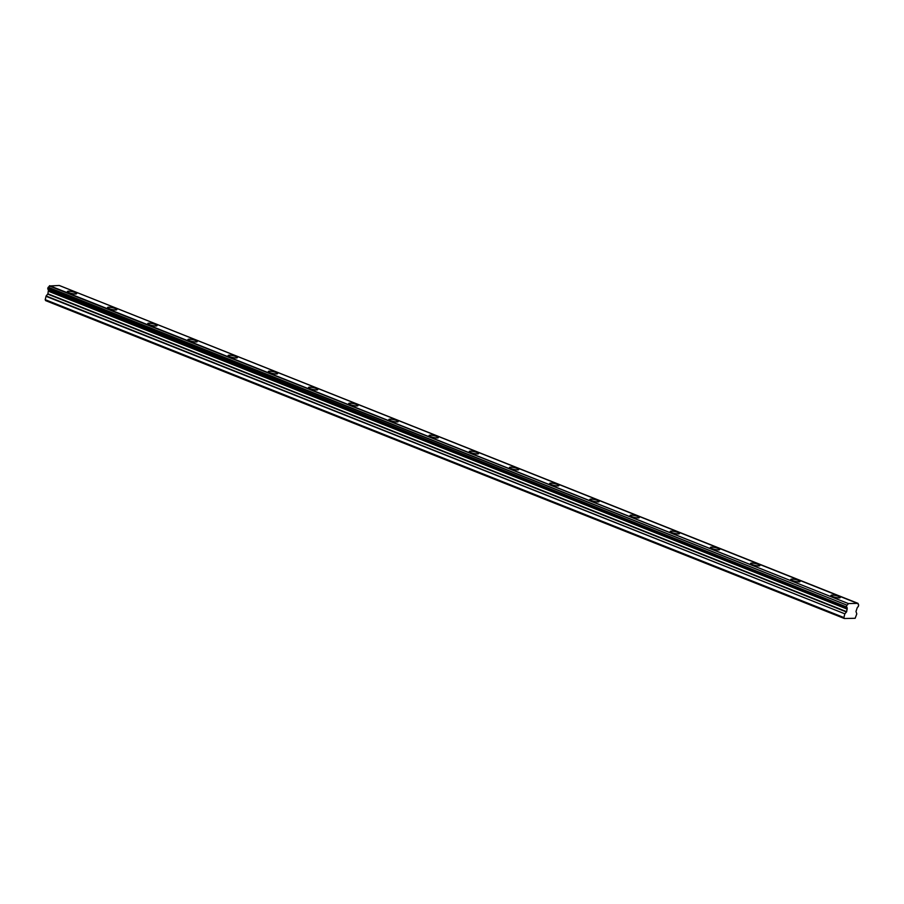 <?xml version="1.0" encoding="UTF-8"?>
<svg xmlns="http://www.w3.org/2000/svg" width="904" height="904" viewBox="0 0 904 904"><rect width="100%" height="100%" fill="white"/><g stroke="black" fill="none" stroke-linecap="round" stroke-linejoin="round"><path stroke-width="1.36" d="M75.043 292.523A4.746 0.938 12.9 0 0 70.184 291.303A4.746 0.938 12.9 0 0 67.393 291.529A4.746 0.938 12.9 0 0 68.998 292.659A4.746 0.938 12.9 0 0 73.857 293.879A4.746 0.938 12.9 0 0 76.648 293.653A4.746 0.938 12.9 0 0 75.043 292.523M838.618 596.414A4.746 0.938 12.9 0 0 833.759 595.194A4.746 0.938 12.9 0 0 830.968 595.42A4.746 0.938 12.9 0 0 832.573 596.55A4.746 0.938 12.9 0 0 837.432 597.77A4.746 0.938 12.9 0 0 840.234 597.544A4.746 0.938 12.9 0 0 838.618 596.414M798.435 580.424A4.746 0.938 12.9 0 0 793.565 579.204A4.746 0.938 12.9 0 0 790.774 579.43A4.746 0.938 12.9 0 0 792.39 580.549A4.746 0.938 12.9 0 0 797.249 581.769A4.746 0.938 12.9 0 0 800.04 581.543A4.746 0.938 12.9 0 0 798.435 580.424M758.241 564.424A4.746 0.938 12.9 0 0 753.382 563.203A4.746 0.938 12.9 0 0 750.591 563.429A4.746 0.938 12.9 0 0 752.196 564.559A4.746 0.938 12.9 0 0 757.055 565.78A4.746 0.938 12.9 0 0 759.857 565.554A4.746 0.938 12.9 0 0 758.241 564.424M718.058 548.434A4.746 0.938 12.9 0 0 713.188 547.214A4.746 0.938 12.9 0 0 710.397 547.44A4.746 0.938 12.9 0 0 712.013 548.558A4.746 0.938 12.9 0 0 716.872 549.79A4.746 0.938 12.9 0 0 719.663 549.553A4.746 0.938 12.9 0 0 718.058 548.434M677.864 532.433A4.746 0.938 12.9 0 0 673.005 531.213A4.746 0.938 12.9 0 0 670.214 531.439A4.746 0.938 12.9 0 0 671.819 532.569A4.746 0.938 12.9 0 0 676.678 533.789A4.746 0.938 12.9 0 0 679.48 533.563A4.746 0.938 12.9 0 0 677.864 532.433M637.682 516.444A4.746 0.938 12.9 0 0 632.811 515.223A4.746 0.938 12.9 0 0 630.02 515.449A4.746 0.938 12.9 0 0 631.636 516.579A4.746 0.938 12.9 0 0 636.495 517.8A4.746 0.938 12.9 0 0 639.286 517.574A4.746 0.938 12.9 0 0 637.682 516.444M597.487 500.443A4.746 0.938 12.9 0 0 592.629 499.223A4.746 0.938 12.9 0 0 589.837 499.449A4.746 0.938 12.9 0 0 591.442 500.579A4.746 0.938 12.9 0 0 596.301 501.799A4.746 0.938 12.9 0 0 599.103 501.573A4.746 0.938 12.9 0 0 597.487 500.443M557.305 484.454A4.746 0.938 12.9 0 0 552.434 483.233A4.746 0.938 12.9 0 0 549.643 483.459A4.746 0.938 12.9 0 0 551.259 484.589A4.746 0.938 12.9 0 0 556.118 485.81A4.746 0.938 12.9 0 0 558.909 485.584A4.746 0.938 12.9 0 0 557.305 484.454M517.111 468.464A4.746 0.938 12.9 0 0 512.252 467.244A4.746 0.938 12.9 0 0 509.46 467.47A4.746 0.938 12.9 0 0 511.065 468.588A4.746 0.938 12.9 0 0 515.924 469.809A4.746 0.938 12.9 0 0 518.726 469.583A4.746 0.938 12.9 0 0 517.111 468.464M476.928 452.463A4.746 0.938 12.9 0 0 472.069 451.243A4.746 0.938 12.9 0 0 469.266 451.469A4.746 0.938 12.9 0 0 470.882 452.599A4.746 0.938 12.9 0 0 475.741 453.819A4.746 0.938 12.9 0 0 478.532 453.593A4.746 0.938 12.9 0 0 476.928 452.463M436.734 436.474A4.746 0.938 12.9 0 0 431.875 435.253A4.746 0.938 12.9 0 0 429.084 435.479A4.746 0.938 12.9 0 0 430.688 436.598A4.746 0.938 12.9 0 0 435.558 437.83A4.746 0.938 12.9 0 0 438.35 437.604A4.746 0.938 12.9 0 0 436.734 436.474M396.551 420.473A4.746 0.938 12.9 0 0 391.692 419.253A4.746 0.938 12.9 0 0 388.889 419.479A4.746 0.938 12.9 0 0 390.505 420.609A4.746 0.938 12.9 0 0 395.364 421.829A4.746 0.938 12.9 0 0 398.155 421.603A4.746 0.938 12.9 0 0 396.551 420.473M356.357 404.483A4.746 0.938 12.9 0 0 351.498 403.263A4.746 0.938 12.9 0 0 348.707 403.489A4.746 0.938 12.9 0 0 350.311 404.619A4.746 0.938 12.9 0 0 355.182 405.839A4.746 0.938 12.9 0 0 357.973 405.613A4.746 0.938 12.9 0 0 356.357 404.483M316.174 388.483A4.746 0.938 12.9 0 0 311.315 387.262A4.746 0.938 12.9 0 0 308.513 387.488A4.746 0.938 12.9 0 0 310.128 388.618A4.746 0.938 12.9 0 0 314.987 389.839A4.746 0.938 12.9 0 0 317.779 389.613A4.746 0.938 12.9 0 0 316.174 388.483M275.98 372.493A4.746 0.938 12.9 0 0 271.121 371.273A4.746 0.938 12.9 0 0 268.33 371.499A4.746 0.938 12.9 0 0 269.934 372.629A4.746 0.938 12.9 0 0 274.805 373.849A4.746 0.938 12.9 0 0 277.596 373.623A4.746 0.938 12.9 0 0 275.98 372.493M235.797 356.504A4.746 0.938 12.9 0 0 230.938 355.283A4.746 0.938 12.9 0 0 228.136 355.509A4.746 0.938 12.9 0 0 229.752 356.628A4.746 0.938 12.9 0 0 234.611 357.848A4.746 0.938 12.9 0 0 237.402 357.622A4.746 0.938 12.9 0 0 235.797 356.504M195.603 340.503A4.746 0.938 12.9 0 0 190.744 339.282A4.746 0.938 12.9 0 0 187.953 339.508A4.746 0.938 12.9 0 0 189.557 340.638A4.746 0.938 12.9 0 0 194.428 341.859A4.746 0.938 12.9 0 0 197.219 341.633A4.746 0.938 12.9 0 0 195.603 340.503M155.42 324.513A4.746 0.938 12.9 0 0 150.561 323.293A4.746 0.938 12.9 0 0 147.77 323.519A4.746 0.938 12.9 0 0 149.375 324.649A4.746 0.938 12.9 0 0 154.234 325.869A4.746 0.938 12.9 0 0 157.025 325.643A4.746 0.938 12.9 0 0 155.42 324.513M115.226 308.513A4.746 0.938 12.9 0 0 110.367 307.292A4.746 0.938 12.9 0 0 107.576 307.518A4.746 0.938 12.9 0 0 109.181 308.648A4.746 0.938 12.9 0 0 114.051 309.869A4.746 0.938 12.9 0 0 116.842 309.643A4.746 0.938 12.9 0 0 115.226 308.513M59.348 285.528L858.145 603.635A1.661 1.006 -68.3 0 0 858.63 604.855A1.661 1.006 -68.3 0 0 858.698 604.878L858.28 606.686A1.661 1.006 -68.3 0 0 857.094 608.121L855.986 611.488L856.8 613.906L855.161 618.279L844.37 618.517L45.629 300.625L45.2 299.665L843.94 617.556L844.37 618.517M46.138 295.97L47.912 293.811L48.353 290.659L847.093 608.539L846.664 611.692L844.878 613.85L46.138 295.97L45.2 299.665M59.246 285.483L49.358 285.969A1.661 1.006 -68.3 0 1 48.217 287.246L47.788 289.054L846.539 606.934L47.709 288.738M47.935 289.11A1.661 1.006 -68.3 0 1 48.341 290.455L48.353 290.659M857.986 603.375L848.37 603.578L49.63 285.698M49.358 285.969L848.37 603.578M848.099 603.849A1.661 1.006 -68.3 0 1 846.958 605.138L48.217 287.246M47.968 287.574L846.958 605.138M846.709 605.465L846.449 606.629M47.788 289.054L846.539 606.934A1.661 1.006 -68.3 0 1 846.607 606.957A1.661 1.006 -68.3 0 1 847.082 608.347L48.341 290.455M45.98 296.286L844.878 613.85M844.72 614.178L843.94 617.556M48.488 290.941L847.229 608.833M47.754 294.128L846.494 612.019M846.664 611.692L47.912 293.811M48.5 291.269L847.24 609.149M59.302 285.494L858.043 603.386"/></g></svg>
